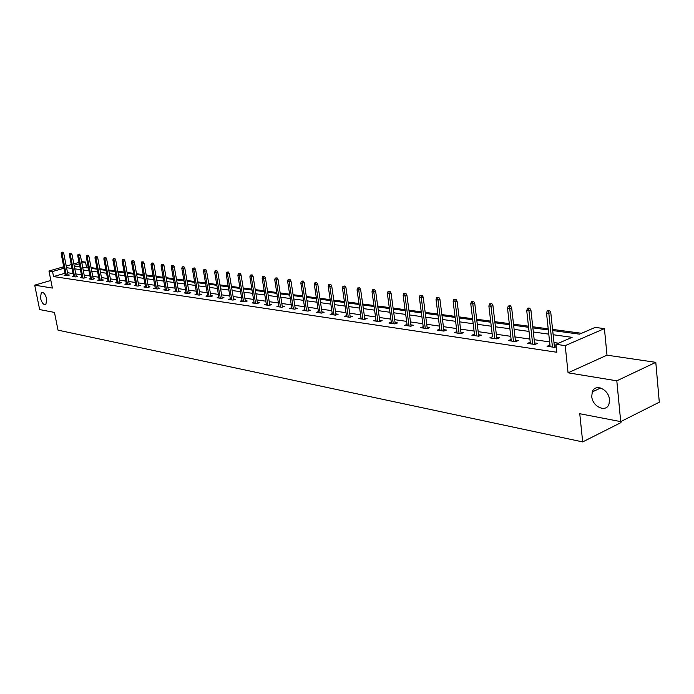 <?xml version="1.0" encoding="UTF-8"?>
<svg xmlns="http://www.w3.org/2000/svg" width="694" height="694" viewBox="0 0 694 694"><rect width="100%" height="100%" fill="white"/><g stroke="black" fill="none" stroke-linecap="round" stroke-linejoin="round"><path stroke-width="1.04" d="M591.765 396.474L592.268 391.945C594.932 383.105 608.855 389.195 609.462 399.631L609.054 403.856C606.495 413.086 592.364 406.91 591.765 396.474M40.417 297.969L41.345 292.4C43.592 291.974 45.396 294.213 46.758 299.105L45.839 304.649C43.592 305.091 41.779 302.862 40.417 297.969M552.693 330.544L579.516 334.161L595.157 327.421L604.422 328.609L565.211 345.629L555.972 344.293L572.108 337.345L553.144 334.734M606.998 355.163L568.065 372.808L616.81 380.815L620.714 421.614L659.3 402.199L655.795 362.346L606.998 355.163L604.422 328.609M620.852 421.544L620.957 422.62L582.682 441.913L58.018 330.153L54.462 312.421L39.653 309.567L34.7 285.165L52.38 288.071L48.97 270.998L63.744 266.765M81.58 261.655L85.509 262.046L81.857 263.095M88.285 267.268L86.472 267.025L85.509 262.046M581.537 333.285L552.571 329.407M548.208 328.826L532.758 326.761M528.464 326.18L513.525 324.185M509.292 323.612L494.839 321.678M490.667 321.122L476.683 319.249M472.579 318.702L459.029 316.889M454.986 316.351L441.87 314.59M437.888 314.061L425.17 312.361M421.249 311.832L408.922 310.183M405.053 309.663L393.108 308.067M389.291 307.555L377.701 306.002M373.936 305.499L362.684 303.998M358.98 303.504L348.058 302.037M344.406 301.552L333.797 300.129M330.188 299.643L319.891 298.264M316.334 297.795L306.332 296.451M302.81 295.982L293.094 294.681M289.624 294.213L280.168 292.955M276.741 292.495L267.554 291.263M264.171 290.812L255.236 289.615M251.887 289.164L243.195 288.001M239.898 287.559L231.432 286.431M228.17 285.989L219.937 284.887M216.719 284.462L208.694 283.386M205.511 282.961L197.703 281.911M194.563 281.495L186.955 280.48M183.849 280.064L176.432 279.066M173.361 278.658L166.144 277.687M163.099 277.288L156.063 276.342M153.053 275.943L146.2 275.024M143.224 274.624L136.536 273.731M133.595 273.332L127.071 272.464M124.165 272.074L117.798 271.224M114.918 270.834L108.715 270.001M105.861 269.628L99.806 268.812M96.987 268.439L91.079 267.641M616.81 380.815L655.795 362.346M50.862 280.454L34.7 285.165M86.472 267.025L84.746 267.528M65.019 273.245L53.551 276.568L556.822 352.266L555.972 344.293M558.557 343.183L553.977 342.524M549.613 341.899L534.189 339.687M529.895 339.071L514.974 336.928M510.749 336.321L496.314 334.256M492.159 333.658L478.183 331.654M474.08 331.064L460.556 329.121M456.513 328.54L443.405 326.657M439.432 326.093L426.723 324.272M422.811 323.708L410.492 321.938M406.632 321.383L394.686 319.674M390.878 319.127L379.297 317.462M375.541 316.924L364.298 315.31M360.594 314.781L349.681 313.211M346.02 312.69L335.428 311.172M331.819 310.652L321.53 309.177M317.965 308.665L307.971 307.234M304.458 306.722L294.742 305.334M291.272 304.831L281.825 303.478M278.398 302.983L269.211 301.673M265.828 301.187L256.901 299.903M253.562 299.426L244.861 298.177M241.564 297.7L233.106 296.485M229.844 296.017L221.612 294.837M218.393 294.377L210.377 293.224M207.194 292.773L199.386 291.654M196.237 291.202L188.638 290.109M185.524 289.658L178.115 288.6M175.044 288.157L167.818 287.125M164.782 286.683L157.746 285.676M154.736 285.243L147.874 284.262M144.907 283.837L138.21 282.874M135.269 282.449L128.746 281.512M125.84 281.096L119.472 280.185M116.592 279.769L110.389 278.884M107.535 278.476L101.48 277.6M98.661 277.201L92.744 276.351M89.96 275.952L84.182 275.119M81.424 274.729L75.785 273.922M73.052 273.523L67.544 272.733M65.34 274.867L64.022 275.249L67.153 275.709L69.4 275.05L67.96 274.841M73.547 276.065L72.211 276.455L75.394 276.923L77.667 276.255L76.201 276.047M81.918 277.279L80.556 277.678L83.809 278.155L86.091 277.487L84.599 277.27M90.454 278.52L89.066 278.936L92.38 279.422L94.679 278.736L93.161 278.52M99.155 279.786L97.741 280.211L101.124 280.706L103.432 280.02L101.897 279.795M108.03 281.079L106.598 281.512L110.051 282.016L112.367 281.322L110.806 281.096M117.086 282.397L115.629 282.84L119.151 283.352L121.485 282.649L119.888 282.415M126.325 283.742L124.842 284.193L128.442 284.722L130.784 284.011L129.162 283.768M135.764 285.113L134.254 285.572L137.924 286.119L140.275 285.39L138.627 285.147M145.393 286.509L143.858 286.986L147.605 287.542L149.973 286.804L148.29 286.561M155.222 287.941L153.66 288.426L157.486 288.99L159.863 288.253L158.163 288.001M165.267 289.398L163.671 289.901L167.584 290.474L169.978 289.728L168.234 289.467M175.521 290.89L173.899 291.402L177.898 291.992L180.301 291.228L178.532 290.968M186.009 292.417L184.352 292.937L188.43 293.545L190.85 292.773L189.054 292.504M196.714 293.97L195.031 294.508L199.204 295.123L201.633 294.343L199.803 294.074M207.671 295.557L205.953 296.121L210.213 296.746L212.659 295.948L210.794 295.679M218.87 297.188L217.118 297.761L221.473 298.403L223.936 297.596L222.028 297.318M230.321 298.845L228.534 299.435L232.993 300.094L235.466 299.279L233.522 298.993M242.033 300.545L240.211 301.153L244.774 301.829L247.255 300.996L245.277 300.71M254.021 302.289L252.165 302.914L256.832 303.599L259.33 302.757L257.309 302.463M266.296 304.067L264.397 304.709L269.177 305.412L271.684 304.562L269.628 304.258M278.858 305.889L276.923 306.548L281.816 307.269L284.34 306.401L282.232 306.097M291.723 307.754L289.745 308.44L294.759 309.177L297.292 308.292L295.15 307.98M304.909 309.663L302.888 310.365L308.023 311.12L310.565 310.235L308.379 309.914M318.416 311.615L316.351 312.343L321.617 313.124L324.167 312.213L321.938 311.892M332.261 313.619L330.153 314.373L335.549 315.171L338.117 314.252L335.835 313.914M346.453 315.675L344.302 316.455L349.837 317.271L352.413 316.334L350.08 315.996M361.019 317.783L358.815 318.589L364.497 319.422L367.083 318.477L364.697 318.13M375.957 319.943L373.702 320.775L379.531 321.634L382.125 320.671L379.687 320.316M391.295 322.155L388.987 323.022L394.964 323.907L397.575 322.927L395.086 322.563M407.04 324.436L404.671 325.33L410.822 326.232L413.433 325.234L410.883 324.861M423.21 326.77L420.781 327.698L427.096 328.626L429.725 327.611L427.114 327.23M439.823 329.164L437.341 330.136L443.83 331.09L446.468 330.058L443.787 329.667M456.904 331.628L454.353 332.634L461.024 333.614L463.67 332.565L460.929 332.166M474.462 334.161L471.851 335.211L478.713 336.217L481.358 335.141L478.556 334.734M492.523 336.772L489.843 337.857L496.904 338.889L499.559 337.796L496.687 337.379M511.114 339.487L508.355 340.581L515.625 341.648L518.288 340.528L515.338 340.103M530.251 342.272L527.414 343.383L534.901 344.476L537.572 343.339L534.545 342.905M549.969 345.152L547.046 346.263L554.758 347.399L556.232 346.757M556.163 346.054L554.324 345.786M568.065 372.808L565.211 345.629M53.551 276.568L52.544 271.51L48.97 270.998M620.714 421.614L579.759 413.719L582.682 441.913M74.267 266.114L79.897 266.878M82.655 267.242L88.433 268.023M91.218 268.396L97.134 269.194M99.953 269.576L106.009 270.391M108.854 270.773L115.065 271.606M117.945 271.996L124.304 272.855M127.219 273.245L133.742 274.121M136.683 274.52L143.372 275.423M146.339 275.822L153.201 276.741M156.211 277.149L163.246 278.094M166.282 278.511L173.509 279.482M176.58 279.89L183.988 280.888M187.102 281.313L194.702 282.337M197.851 282.762L205.658 283.811M208.842 284.236L216.858 285.321M220.085 285.755L228.317 286.865M231.579 287.299L240.037 288.444M243.342 288.886L252.035 290.057M255.375 290.508L264.31 291.706M267.693 292.165L276.889 293.406M280.315 293.866L289.762 295.132M293.232 295.601L302.957 296.911M306.47 297.388L316.473 298.732M320.038 299.209L330.335 300.597M333.944 301.083L344.545 302.515M348.197 303.009L359.119 304.475M362.823 304.978L374.075 306.488M377.84 307L389.429 308.561M393.238 309.073L405.192 310.678M409.061 311.198L421.379 312.864M425.309 313.393L438.018 315.102M442 315.64L455.125 317.401M459.168 317.947L472.709 319.769M476.813 320.324L490.797 322.207M494.969 322.771L509.413 324.714M513.647 325.286L528.585 327.299M532.888 327.88L548.329 329.954M79.307 263.824L74.111 265.316M66.234 266.054L71.309 264.596M73.824 263.876L79.029 262.384M64.03 268.214L52.544 271.51M548.781 334.135L533.339 332.01M529.045 331.42L514.115 329.364M509.882 328.774L495.438 326.787M491.274 326.215L477.29 324.289M473.187 323.725L459.654 321.86M455.611 321.305L442.494 319.492M438.513 318.945L425.804 317.193M421.883 316.655L409.564 314.955M405.695 314.425L393.75 312.777M389.933 312.257L378.343 310.66M374.587 310.14L363.344 308.587M359.631 308.084L348.718 306.575M345.057 306.071L334.465 304.614M330.856 304.119L320.559 302.697M316.993 302.211L306.991 300.832M303.478 300.346L293.762 299.01M290.292 298.524L280.844 297.223M277.418 296.754L268.231 295.488M264.848 295.019L255.913 293.796M252.564 293.328L243.872 292.131M240.575 291.68L232.117 290.517M228.855 290.066L220.614 288.93M217.395 288.487L209.38 287.385M206.196 286.943L198.389 285.867M195.24 285.434L187.64 284.384M184.526 283.959L177.117 282.935M174.047 282.519L166.82 281.521M163.784 281.105L156.749 280.133M153.738 279.717L146.876 278.771M143.91 278.363L137.212 277.444M134.272 277.036L127.748 276.134M124.842 275.735L118.474 274.859M115.603 274.468L109.392 273.609M106.546 273.219L100.483 272.386M97.663 271.996L91.755 271.181M88.962 270.799L83.193 270.001M80.435 269.619L74.796 268.847M72.063 268.465L66.563 267.711M496.861 338.889L492.931 305.507L491.005 306.254L488.88 305.993L492.497 336.772M511.2 340.997L511.018 339.47M530.259 343.799L530.086 342.255M549.891 346.679L549.726 345.118M68.081 275.44L63.753 253.405L62.122 253.857L66.398 275.596M62.009 252.408L62.92 252.148L61.488 252.338L62.009 252.408L62.122 253.857L61.176 253.744L65.453 275.457M63.753 253.405L62.92 252.148M61.488 252.338L61.176 253.744M76.314 276.654L71.985 254.403L70.337 254.863L74.622 276.811M70.233 253.397L71.144 253.137L69.695 253.327L70.233 253.397L70.337 254.863L69.383 254.75L73.668 276.672M71.985 254.403L71.144 253.137M69.695 253.327L69.383 254.75M84.72 277.895L80.374 255.418L78.726 255.886L83.011 278.042M78.613 254.403L79.524 254.143L78.066 254.342L78.613 254.403L78.726 255.886L77.745 255.765L82.039 277.895M80.374 255.418L79.524 254.143M78.066 254.342L77.745 255.765M93.282 279.153L88.927 256.459L87.27 256.936L91.565 279.3M87.158 255.435L88.077 255.175L86.603 255.366L87.158 255.435L87.27 256.936L86.273 256.815L90.576 279.153M88.927 256.459L88.077 255.175M86.603 255.366L86.273 256.815M102.018 280.437L97.654 257.517L95.989 257.995L100.292 280.584M95.867 256.485L96.796 256.216L95.304 256.416L95.867 256.485L95.989 257.995L94.974 257.873L99.277 280.437M97.654 257.517L96.796 256.216M95.304 256.416L94.974 257.873M110.927 281.755L106.564 258.602L104.881 259.088L109.192 281.894M104.759 257.552L105.696 257.283L104.187 257.483L104.759 257.552L104.881 259.088L103.848 258.957L108.151 281.738M106.564 258.602L105.696 257.283M104.187 257.483L103.848 258.957M120.019 283.091L115.646 259.703L113.955 260.189L118.275 283.23M113.833 258.645L114.77 258.376L113.243 258.576L113.833 258.645L113.955 260.189L112.905 260.068L117.217 283.074M115.646 259.703L114.77 258.376M113.243 258.576L112.905 260.068M129.292 284.462L124.911 260.831L123.22 261.326L127.54 284.592M123.09 259.764L124.035 259.487L122.491 259.695L123.09 259.764L123.22 261.326L122.144 261.196L126.455 284.427M124.911 260.831L124.035 259.487M122.491 259.695L122.144 261.196M138.757 285.859L134.376 261.976L132.675 262.479L136.996 285.98M132.545 260.901L133.491 260.623L131.929 260.831L132.545 260.901L132.675 262.479L131.574 262.341L135.894 285.815M134.376 261.976L133.491 260.623M131.929 260.831L131.574 262.341M148.429 287.281L144.04 263.147L142.322 263.659L146.651 287.394M142.192 262.063L143.146 261.785L141.567 261.985L142.192 262.063L142.322 263.659L141.203 263.52L145.523 287.229M144.04 263.147L143.146 261.785M141.567 261.985L141.203 263.52M158.293 288.739L153.903 264.345L152.177 264.865L156.506 288.851M152.047 263.252L153.001 262.965L151.405 263.173L152.047 263.252L152.177 264.865L151.032 264.726L155.361 288.678M153.903 264.345L153.001 262.965M151.405 263.173L151.032 264.726M168.373 290.231L163.984 265.568L162.249 266.088L166.577 290.326M162.11 264.466L163.073 264.171L161.459 264.388L162.11 264.466L162.249 266.088L161.077 265.949L165.398 290.153M163.984 265.568L163.073 264.171M161.459 264.388L161.077 265.949M178.67 291.749L174.281 266.817L172.537 267.346L176.857 291.836M172.39 265.698L173.361 265.412L171.722 265.62L172.39 265.698L172.537 267.346L171.34 267.199L175.66 291.662M174.281 266.817L173.361 265.412M171.722 265.62L171.34 267.199M189.193 293.302L184.795 268.101L183.043 268.63L187.371 293.389M182.895 266.964L183.875 266.669L182.218 266.886L182.895 266.964L183.043 268.63L181.819 268.483L186.148 293.206M184.795 268.101L183.875 266.669M182.218 266.886L181.819 268.483M199.941 294.889L195.552 269.402L193.791 269.949L198.111 294.967M193.635 268.266L194.615 267.962L192.941 268.179L193.635 268.266L193.791 269.949L192.533 269.793L196.862 294.776M195.552 269.402L194.615 267.962M192.941 268.179L192.533 269.793M210.933 296.512L206.543 270.738L204.773 271.285L209.094 296.581M204.617 269.584L205.606 269.281L203.906 269.498L204.617 269.584L204.773 271.285L203.489 271.128L207.81 296.39M206.543 270.738L205.606 269.281M203.906 269.498L203.489 271.128M222.175 298.168L217.786 272.1L216.008 272.664L220.319 298.229M215.843 270.938L216.84 270.625L215.123 270.851L215.843 270.938L216.008 272.664L214.698 272.499L219.009 298.038M217.786 272.1L216.84 270.625M215.123 270.851L214.698 272.499M233.67 299.869L229.289 273.497L227.493 274.061L231.805 299.921M227.337 272.317L228.326 272.005L226.591 272.23L227.337 272.317L227.493 274.061L226.157 273.904L230.46 299.721M229.289 273.497L228.326 272.005M226.591 272.23L226.157 273.904M245.424 301.604L241.052 274.928L239.257 275.501L243.551 301.647M239.083 273.74L240.081 273.419L238.32 273.644L239.083 273.74L239.257 275.501L237.886 275.336L242.18 301.448M241.052 274.928L240.081 273.419M238.32 273.644L237.886 275.336M257.465 303.391L253.093 276.386L251.289 276.967L255.574 303.408M251.115 275.188L252.113 274.867L250.334 275.093L251.115 275.188L251.289 276.967L249.883 276.802L254.169 303.209M253.093 276.386L252.113 274.867M250.334 275.093L249.883 276.802M269.775 305.213L265.42 277.886L263.599 278.476L267.884 305.221M263.425 276.672L264.431 276.342L262.627 276.576L263.425 276.672L263.599 278.476L262.167 278.303L266.444 305.013M265.42 277.886L264.431 276.342M262.627 276.576L262.167 278.303M282.389 307.078L278.042 279.422L276.212 280.012L280.48 307.078M276.03 278.19L277.045 277.86L275.214 278.086L276.03 278.19L276.212 280.012L274.746 279.838L279.014 306.861M278.042 279.422L277.045 277.86M275.214 278.086L274.746 279.838M295.306 308.986L290.968 280.983L289.138 281.591L293.389 308.969M288.947 279.743L289.971 279.404L288.114 279.639L288.947 279.743L289.138 281.591L287.628 281.408L291.879 308.752M290.968 280.983L289.971 279.404M288.114 279.639L287.628 281.408M308.535 310.947L304.215 282.597L302.376 283.213L306.609 310.912M302.176 281.339L303.2 281.001L301.317 281.235L302.176 281.339L302.376 283.213L300.832 283.022L305.065 310.686M304.215 282.597L303.2 281.001M301.317 281.235L300.832 283.022M322.094 312.951L317.791 284.245L315.935 284.87L320.151 312.907M315.744 282.97L316.768 282.623L314.859 282.866L315.744 282.97L315.935 284.87L314.356 284.679L318.572 312.673M317.791 284.245L316.768 282.623M314.859 282.866L314.356 284.679M335.991 315.015L331.706 285.937L329.85 286.57L334.04 314.946M329.641 284.644L330.674 284.297L328.739 284.54L329.641 284.644L329.85 286.57L328.227 286.37L332.417 314.712M331.706 285.937L330.674 284.297M328.739 284.54L328.227 286.37M350.244 317.123L345.976 287.663L344.111 288.314L348.284 317.045M343.903 286.362L344.935 286.006L342.975 286.249L343.903 286.362L344.111 288.314L342.446 288.105L346.618 316.794M345.976 287.663L344.935 286.006M342.975 286.249L342.446 288.105M364.862 319.292L360.62 289.441L358.746 290.101L362.884 319.188M358.529 288.123L359.57 287.767L357.575 288.01L358.529 288.123L358.746 290.101L357.037 289.892L361.184 318.936M360.62 289.441L359.57 287.767M357.575 288.01L357.037 289.892M379.861 321.513L375.645 291.263L373.762 291.931L377.874 321.391M373.537 289.936L374.587 289.563L372.565 289.814L373.537 289.936L373.762 291.931L372.01 291.723L376.122 321.14M375.645 291.263L374.587 289.563M372.565 289.814L372.01 291.723M395.25 323.803L391.069 293.137L389.178 293.814L393.255 323.656M388.944 291.792L389.993 291.419L387.946 291.671L388.944 291.792L389.178 293.814L387.373 293.597L391.459 323.387M391.069 293.137L389.993 291.419M387.946 291.671L387.373 293.597M411.056 326.145L406.901 295.063L405.001 295.748L409.052 325.98M404.767 293.701L405.825 293.319L403.743 293.571L404.767 293.701L405.001 295.748L403.153 295.523L407.213 325.703M406.901 295.063L405.825 293.319M403.743 293.571L403.153 295.523M427.287 328.557L423.175 297.041L421.267 297.735L425.275 328.366M421.024 295.653L422.082 295.271L419.965 295.531L421.024 295.653L421.267 297.735L419.367 297.5L423.383 328.08M423.175 297.041L422.082 295.271M419.965 295.531L419.367 297.5M443.969 331.038L439.892 299.062L437.975 299.782L441.948 330.812M437.723 297.665L438.79 297.275L436.639 297.535L437.723 297.665L437.975 299.782L436.023 299.539L439.996 330.526M439.892 299.062L438.79 297.275M436.639 297.535L436.023 299.539M461.111 333.588L457.077 301.153L455.16 301.873L459.081 333.328M454.9 299.739L455.967 299.331L453.781 299.6L454.9 299.739L455.16 301.873L453.147 301.63L457.077 333.033M457.077 301.153L455.967 299.331M453.781 299.6L453.147 301.63M478.73 336.208L474.748 303.295L472.822 304.033L476.7 335.922M472.553 301.864L473.629 301.456L471.408 301.725L472.553 301.864L472.822 304.033L470.758 303.781L474.635 335.618M474.748 303.295L473.629 301.456M471.408 301.725L470.758 303.781M490.727 304.05L491.803 303.634L489.548 303.911L490.727 304.05L494.822 338.585M492.931 305.507L491.803 303.634M489.548 303.911L488.88 305.993M515.512 341.63L511.651 307.78L509.717 308.544L513.473 341.327M509.431 306.306L510.506 305.881L509.292 305.733L508.216 306.158L509.431 306.306L509.717 308.544L507.531 308.275L511.287 341.006M511.651 307.78L510.506 305.881M508.216 306.158L507.531 308.275M534.718 344.45L530.919 310.114L528.975 310.895L532.671 344.155M528.681 308.622L529.765 308.197L528.507 308.041L527.431 308.474L528.681 308.622L528.975 310.895L526.729 310.617L530.424 343.825M530.919 310.114L529.765 308.197M527.431 308.474L526.729 310.617M554.497 347.356L550.767 312.526L548.824 313.324L552.45 347.061M548.52 311.016L549.605 310.574L547.228 310.86L548.52 311.016L548.824 313.324L546.508 313.037L550.134 346.722M550.767 312.526L549.605 310.574M547.228 310.86L546.508 313.037M592.268 391.945L600.648 387.972M41.345 292.4L41.978 292.209"/></g></svg>
